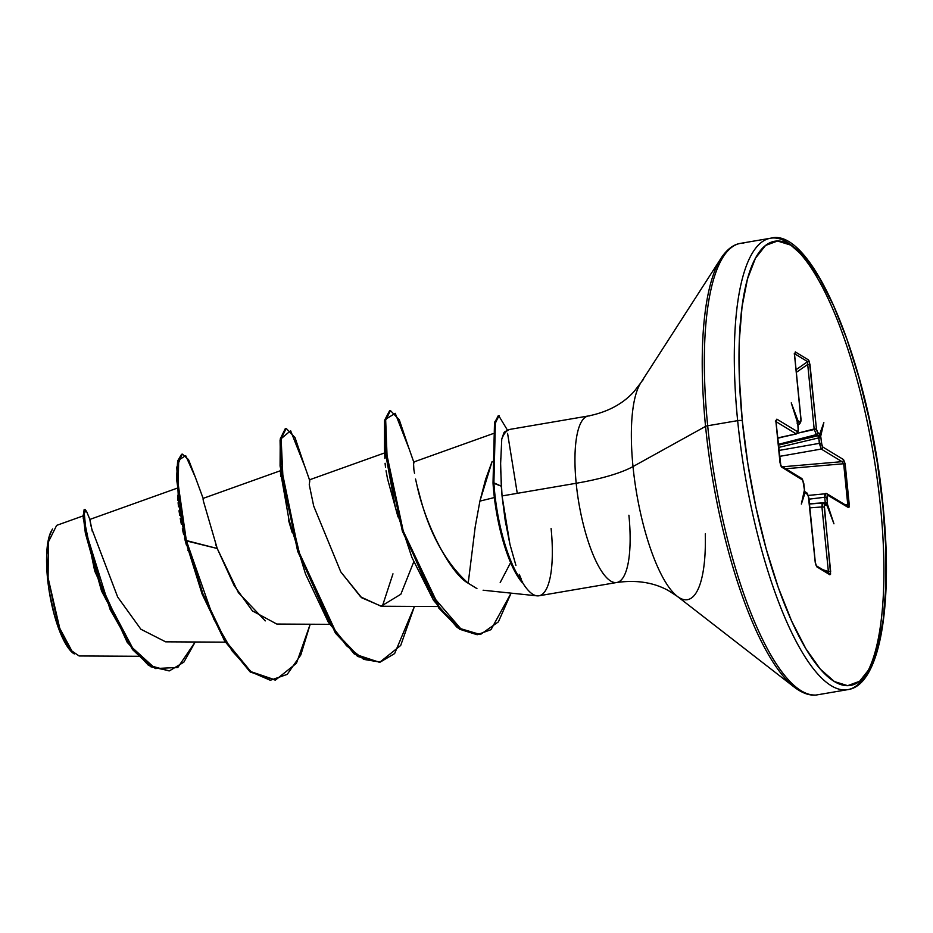 <?xml version="1.0" encoding="UTF-8"?>
<svg xmlns="http://www.w3.org/2000/svg" width="933" height="933" viewBox="0 0 933 933"><rect width="100%" height="100%" fill="white"/><g stroke="black" fill="none" stroke-linecap="round" stroke-linejoin="round"><path stroke-width="1.4" d="M73.031 653.112L58.068 625.133L48.096 577.912L47.513 578.227A65.415 18.578 80.3 0 0 72.914 653.018M507.587 430.381L498.747 415.733L495.201 423.582L493.895 482.827L495.376 422.789L499.097 415.64L498.222 415.78L494.502 422.941L493.021 482.979A81.661 23.185 80.3 0 0 493.79 492.391A81.661 23.185 -99.7 0 1 493.021 482.979L501.301 486.198L502.047 495.936L509.943 544.336L505.196 520.486L502.047 495.936L576.186 483.271A84.46 23.99 -99.7 0 1 589.539 415.885A84.46 23.99 -99.7 0 0 576.186 483.271L502.047 495.936L500.496 466.348L501.767 439.011A84.46 23.99 -99.7 0 1 509.733 429.46M677.661 596.619A113.313 32.177 80.3 0 1 633.006 466.558A98.49 22.567 -5.7 0 1 576.186 483.271A98.49 22.567 174.3 0 0 633.006 466.558A113.313 32.177 80.3 0 1 643.49 379.474A113.313 32.177 80.3 0 0 633.006 466.558L705.558 426.381A3.697 0.851 -5.7 0 1 707.68 425.763L737.653 420.643A3.697 0.851 -5.7 0 1 742.295 420.736A225.285 63.969 -99.7 0 1 790.822 245.134A225.285 63.969 -99.7 0 1 882.898 505.943A3.697 0.851 -5.7 0 1 883.085 506.187A3.697 0.851 174.3 0 0 882.898 505.943A225.285 63.969 -99.7 0 1 834.382 681.557A225.285 63.969 -99.7 0 1 742.295 420.736A3.697 0.851 174.3 0 0 737.653 420.643A228.982 65.018 80.3 0 0 844.377 689.919A228.982 65.018 80.3 0 0 880.565 507.237A228.982 65.018 -99.7 0 1 844.377 689.919A228.982 65.018 -99.7 0 1 737.653 420.643L707.68 425.763A228.982 65.018 80.3 0 0 814.404 695.038A228.982 65.018 -99.7 0 1 707.68 425.763A3.697 0.851 174.3 0 0 705.558 426.381A227.897 64.715 80.3 0 0 795.359 687.971A227.897 64.715 -99.7 0 1 705.558 426.381L633.006 466.558A113.313 32.177 80.3 0 0 677.661 596.619A113.313 32.177 80.3 0 0 705.29 533.874M479.912 501.114L492.123 461.45L485.638 479.247L479.912 501.114L494.35 497.557L479.912 501.114L475.224 526.76L468.203 583.207L476.926 588.583M551.1 528.51A84.46 23.99 -99.7 0 1 534.632 595.219A84.46 23.99 -99.7 0 1 522.212 582.017L522.212 582.017A84.46 23.99 80.3 0 0 536.3 595.732M628.9 515.214A84.46 23.99 -99.7 0 1 615.547 582.589A84.46 23.99 -99.7 0 1 576.186 483.271A84.46 23.99 -99.7 0 0 615.547 582.589M521.209 578.938L519.226 574.343M177.013 488.239L89.895 519.413L90.023 520.649M90.151 521.442L91.201 526.667M91.621 528.51L117.675 597.038L140.883 629.239L165.642 641.834L225.366 642.149M280.471 470.71L203.091 498.397L203.126 499.552M203.254 500.578L217.226 548.487L234.171 585.656L252.435 610.917L276.809 624.06L329.617 624.329M381.399 606.24L361.736 597.796L340.79 571.882L360.674 596.887L381.061 606.24L400.852 594.239L413.739 561.888M413.412 462.162L413.879 469.602L413.482 462.092L492.916 433.67M417.576 488.064C419.174 489.685 427.839 547.088 468.203 583.207C451.887 574.67 427.057 529.233 417.576 488.064L415.547 479.002M397.983 516.882L387.487 478.641L397.983 516.882M386.04 470.78L387.487 478.641M385.177 464.249L385.516 467.316M392.968 573.83L382.367 606.205L392.968 573.83M187.836 550.073L188.023 550.657M186.39 545.035L184.512 538.038M183.661 534.586L182.332 528.871M181.34 524.183L180.256 518.491M179.719 515.343L179.019 510.748M178.506 506.712L178.11 502.735M177.946 500.508L177.806 497.592M83.888 515.622L56.656 525.372L48.341 542.073L48.096 577.912L60.61 632.061L69.963 649.671L79.118 655.969L138.271 656.284M86.664 511.634L85.031 509.348L84.122 515.599L86.233 533.046L102.42 590.904L133.349 649.391L151.624 666.594L169.491 670.839L183.848 662.162L195.195 641.986L177.83 667.468L155.275 668.553L131.401 646.837L110.164 609.634L86.093 532.23L84.157 512.112L86.652 511.622L89.883 519.471M89.895 519.774L92.32 531.402M215.616 544.289L217.226 548.487L186.332 540.522L178.086 490.56L178.669 460.144L185.667 455.619L195.277 477.078L203.172 498.514M195.289 477.101L188.548 459.654L182.448 454.149L178.518 460.832L177.398 478.676L186.332 540.522L185.457 540.673L176.535 478.827L177.643 460.972L181.585 454.301L182.448 454.149M169.491 670.839L150.761 666.745L132.486 649.543L101.557 591.056L85.358 533.198L83.259 515.751L84.157 509.5L85.031 509.348M84.635 509.698L83.235 515.098L94.7 571.031L127.203 642.324L148.23 665.089L169.06 670.909M182.028 454.266L176.78 467.223L178.704 504.135L185.457 540.673L202.064 593.924L224.585 640.878L249.997 671.783L275.55 680.005L250.86 671.632L225.448 640.726L202.928 593.773L186.332 540.522L213.867 619.232L232.084 650.872L251.432 672.087L270.313 680.274L287.201 674.384L300.799 654.989L310.188 624.224L296.449 663.281L275.55 680.005M500.485 458.523L501.301 486.198L493.895 482.827A81.661 23.185 80.3 0 0 522.655 581.947A81.661 23.185 -99.7 0 1 493.895 482.827L493.021 482.979L494.723 422.019L498.665 415.78M505.336 431.536L504.042 432.434L501.767 439.011M705.558 426.381A227.897 64.715 -99.7 0 1 726.644 251.21A227.897 64.715 80.3 0 0 705.558 426.381M707.68 425.763A228.982 65.018 -99.7 0 1 743.881 243.081A228.982 65.018 80.3 0 0 707.68 425.763M737.653 420.643A228.982 65.018 -99.7 0 1 773.842 237.962A228.982 65.018 -99.7 0 1 880.565 507.237A228.982 65.018 80.3 0 0 773.842 237.962A228.982 65.018 80.3 0 0 737.653 420.643M742.295 420.736L739.403 378.985L739.309 340.475L742.05 306.689L747.485 278.92L755.438 258.231L765.573 245.437L777.527 241.017L790.822 245.134L804.957 257.636L819.384 278.046L833.542 305.581L846.907 339.169L858.955 377.538L869.218 419.197L877.3 462.558L882.898 505.943L885.802 547.694L885.884 586.204L883.154 620.002L877.708 647.77L869.766 668.448L859.631 681.253L847.677 685.673L834.382 681.557L820.247 669.054L805.82 648.645L791.65 621.11L778.285 587.522L766.25 549.152L755.987 507.494L747.893 464.133L742.295 420.736M847.467 505.756L847.759 504.601L846.464 506.024A1.843 1.714 121.2 0 1 848.342 507.517L849.252 504.753L847.759 504.601L849.252 504.753L845.17 463.888L843.677 463.736L842.033 461.66L843.677 463.736L847.759 504.601L845.03 504.718L847.759 504.601L843.677 463.736L845.17 463.888L843.549 459.584A1.843 1.714 121.2 0 1 842.033 461.66A1.843 1.714 -58.8 0 0 843.549 459.584L822.766 446.989A1.843 1.714 121.2 0 1 821.25 449.065A1.843 1.714 -58.8 0 0 822.766 446.989L821.506 443.432L819.337 443.35L821.506 443.432L820.958 437.927L818.789 437.857L818.043 435.723A1.843 1.714 -58.8 0 0 819.454 433.67A1.843 1.714 121.2 0 1 818.043 435.723L816.27 434.65L818.043 435.723L778.344 445.181L818.043 435.723L821.25 449.065L779.463 456.4L821.25 449.065L842.033 461.66L782.484 466.803L842.033 461.66L821.25 449.065L819.337 443.35L778.88 450.464L819.337 443.35L818.789 437.857L820.958 437.927L820.69 436.306L818.882 436.387L819.99 434.335L817.296 432.154L816.433 429.028L809.378 361.538L808.456 359.893L795.289 351.916L794.543 355.158L801.027 420.771L800.666 422.078L798.088 421.063L791.254 402.881L797.727 422.392L798.24 431.303L797.645 431.757L776.862 419.162L775.906 420.631L780.641 465.52L781.644 467.106L802.823 480.145L804.514 490.373L801.354 504.053L805.202 492.356L808.281 495.365L815.209 562.167L816.737 566.786L829.904 574.775L830.603 574.11L824.282 505.068L827.105 505.628L833.95 523.81L827.478 504.298L827.209 494.922L848.342 507.517L849.135 507.027L845.17 463.888L843.549 459.584L822.766 446.989L821.996 445.706L820.69 436.306L823.851 422.626L819.99 434.335L817.681 432.597L816.433 429.028L809.996 364.523L808.456 359.893L795.289 351.916L794.543 355.158L801.074 419.792L800.327 422.078A1.843 1.714 121.2 0 1 798.916 424.13L799.359 424.188M510.619 562.611L500.193 582.554M414.509 473.276L413.879 469.602M340.79 571.882L313.698 506.059L309.255 484.74L309.803 480.717L304.566 465.8M265.264 620.9L238.382 592.665L217.226 548.487L185.457 540.673L202.158 594.169L224.818 641.251L250.359 672.075L275.118 680.075M304.706 466.278L290.606 430.708L281.125 438.697L283.387 486.699L300.286 556.616L329.372 622.358L346.446 645.671L363.753 659.386L380.163 662.127L394.624 653.578L414.439 606.415L400.7 645.461L379.813 662.197L358.529 656.331L336.335 633.052L298.537 551.181L280.938 465.882L281.113 438.778L286.198 428.399L295.026 437.624L304.706 466.278M408.957 448.47L395.242 413.331L385.644 419.255L387.382 464.436L403.056 530.504L429.926 592.863L461.788 629.938L477.183 634.732L490.991 629.67L511.097 593.131L498.374 621.879L480.553 634.428L460.645 629.215L439.7 607.954L403.243 531.087L385.376 447.793L385.399 420.736L390.461 410.59L399.277 419.803L408.957 448.47M286.198 428.399L285.335 428.55L280.238 438.93L280.075 466.022L297.674 551.333L335.46 633.192L357.654 656.482L379.813 662.197M480.122 634.498L457.322 627.664L433.507 600.304L411.873 557.386L395.312 507.132L384.478 447.56L384.641 420.212L389.586 410.742L384.524 420.888L384.513 447.933L402.368 531.239L438.825 608.106L459.782 629.367L480.553 634.428M288.495 520.171L292.274 532.836M385.096 463.269L385.177 464.144M507.587 433.39L517.267 493.335M379.369 662.267L354.225 653.951L328.334 622.229L305.523 574.028L288.962 519.728L280.693 472.786L280.063 440.201L285.778 428.515M515.926 565.421L509.943 544.336M493.79 492.391A81.661 23.185 80.3 0 0 522.002 582.344A81.661 23.185 -99.7 0 1 493.79 492.391M52.295 529.477A65.415 18.578 80.3 0 0 47.513 578.227L48.096 577.912M52.038 529.862L49.017 537.046L46.65 554.925L47.513 578.227L49.146 590.822L54.464 615.512L57.963 626.649L65.963 644.4L70.15 650.324L74.255 653.951M777.632 437.95L796.129 433.845L776.011 421.646L796.129 433.845L777.632 437.95M822.148 503.843L823.104 503.097L821.938 506.957L828.376 571.462L822.964 569.76L828.376 571.462L821.938 506.957L809.867 507.855L821.938 506.957L822.148 503.843L823.104 503.097A1.843 1.714 121.2 0 1 824.877 504.601L826.988 505.359M825.67 493.429L824.819 494.152L825.67 493.429L824.725 497.242L825.273 502.735L809.459 503.703L825.273 502.735L824.725 497.242L809.004 499.167L824.725 497.242L824.819 494.152L825.67 493.429A1.843 1.714 121.2 0 1 827.548 494.922L848.342 507.517A1.843 1.714 -58.8 0 0 847.561 506.246M843.677 463.736L785.691 468.751L843.677 463.736M818.789 437.857L778.577 447.443L818.789 437.857M816.27 434.65L778.262 444.365L816.27 434.65L814.159 428.97L807.71 364.465L796.339 372.349L807.71 364.465L809.996 364.523L807.71 364.465L814.159 428.97L797.738 433.169L816.433 429.028L814.159 428.97L816.27 434.65A1.843 1.714 -58.8 0 0 817.681 432.597A1.843 1.714 121.2 0 1 816.27 434.65M777.655 438.3L783.277 436.854L777.655 438.3M796.082 369.69L807.64 361.666L794.601 353.77L807.64 361.666L807.71 364.465L807.64 361.666A1.843 1.714 -58.8 0 0 808.456 359.893A1.843 1.714 121.2 0 1 807.64 361.666L796.082 369.69M828.761 573.329L828.376 571.462L830.65 571.521L828.376 571.462L828.761 573.329A1.843 1.714 121.2 0 1 829.904 574.775A1.843 1.714 -58.8 0 0 829.122 573.492L816.2 565.713L815.232 562.412M824.877 504.17L825.273 502.735L827.443 502.817L825.273 502.735L824.877 504.17A1.843 1.714 121.2 0 1 826.65 505.674A1.843 1.714 -58.8 0 0 825.868 504.403L822.801 503.015L809.482 504.007M797.797 422.649L798.31 429.367L797.645 431.757A1.843 1.714 121.2 0 1 796.129 433.845L797.167 433.087L796.595 433.892M798.916 424.13L799.849 423.395L798.916 424.13A1.843 1.714 -58.8 0 0 800.327 422.078L798.555 421.005A1.843 1.714 121.2 0 1 797.808 422.731A1.843 1.714 -58.8 0 0 798.555 421.005L797.144 423.209M794.613 353.584A1.843 1.714 -58.8 0 0 795.289 351.916A1.843 1.714 121.2 0 1 794.613 353.584M794.566 355.403L794.263 353.712M801.004 419.92L799.301 424.2L797.913 424.585M797.785 424.118L797.82 422.906M798.333 429.623L796.537 433.915L777.644 438.113M796.129 433.845A1.843 1.714 -58.8 0 0 797.645 431.757L776.862 419.162A1.843 1.714 121.2 0 1 776.011 420.958A1.843 1.714 -58.8 0 0 776.862 419.162L775.953 421.938L780.023 462.803L781.644 467.106A1.843 1.714 -58.8 0 0 780.991 465.917A1.843 1.714 121.2 0 1 781.644 467.106L802.427 479.702A1.843 1.714 -58.8 0 0 801.657 478.419A1.843 1.714 121.2 0 1 802.427 479.702L803.78 483.376L804.538 490.21M775.976 422.183L776.081 420.526L775.346 421.145M800.549 478.197A1.843 1.714 121.2 0 1 801.657 478.419M803.71 483.504L804.538 490.128M826.836 505.091L825.623 503.902L827.478 504.298L826.883 497.312L824.725 497.242L826.883 497.312L827.548 494.922A1.843 1.714 -58.8 0 0 826.778 493.65M805.179 491.959L805.739 493.009A1.843 1.714 -58.8 0 0 805.132 491.854A1.843 1.714 121.2 0 1 805.739 493.009L807.511 494.082A1.843 1.714 -58.8 0 0 806.73 492.811A1.843 1.714 121.2 0 1 807.511 494.082L808.864 497.779L815.209 562.167L816.737 566.786A1.843 1.714 -58.8 0 0 816.165 565.666A1.843 1.714 121.2 0 1 816.737 566.786L829.904 574.775L830.65 571.521L824.212 507.016L824.877 504.601A1.843 1.714 -58.8 0 0 824.096 503.33M805.739 492.577A1.843 1.714 121.2 0 1 806.73 492.811L808.864 497.767L815.302 562.284M821.938 506.957L824.212 507.016L821.938 506.957M797.703 423.174L791.254 402.881L797.96 422.241M804.876 491.516L801.354 504.053L804.386 490.128M833.95 523.81L827.105 505.628L825.623 503.902L827.478 504.298L833.95 523.81M823.851 422.626L820.69 436.306L818.882 436.387L823.851 422.626M820.025 436.691L818.882 436.387M538.971 595.79L616.771 582.495C636.329 579.766 653.45 582.402 668.156 590.437L677.206 596.28L794.45 687.283C802.893 693.639 810.649 696.135 817.716 694.77L847.677 689.65C879.609 685.708 893.347 606.368 883.085 506.176C870.314 368.325 813.168 225.949 770.541 238.23L740.569 243.35C733.455 244.411 726.97 249.344 721.116 258.138L640.738 382.915L634.148 391.428C622.952 403.884 607.675 412.071 588.315 415.978L510.514 429.273M483.107 590.216L537.058 595.849M309.231 479.912L384.723 452.89M381.061 606.24L437.705 606.532M83.27 518.806L83.235 515.098M177.702 495.306L177.818 497.744M504.905 431.652L508.683 429.856M414.054 462.896L408.817 447.98M389.586 410.742L390.461 410.59M280.623 476.308L280.425 469.952M384.874 458.488L384.478 447.56M51.98 529.944L52.586 528.988M847.549 506.234L826.766 493.639L808.398 495.411M794.636 355.275L801.074 419.792M797.027 423.022L797.773 422.532M797.855 423.99L798.403 429.483M776.034 422.054L780.851 465.824L801.645 478.419L803.78 483.376M806.73 492.799L805.109 491.808"/></g></svg>
